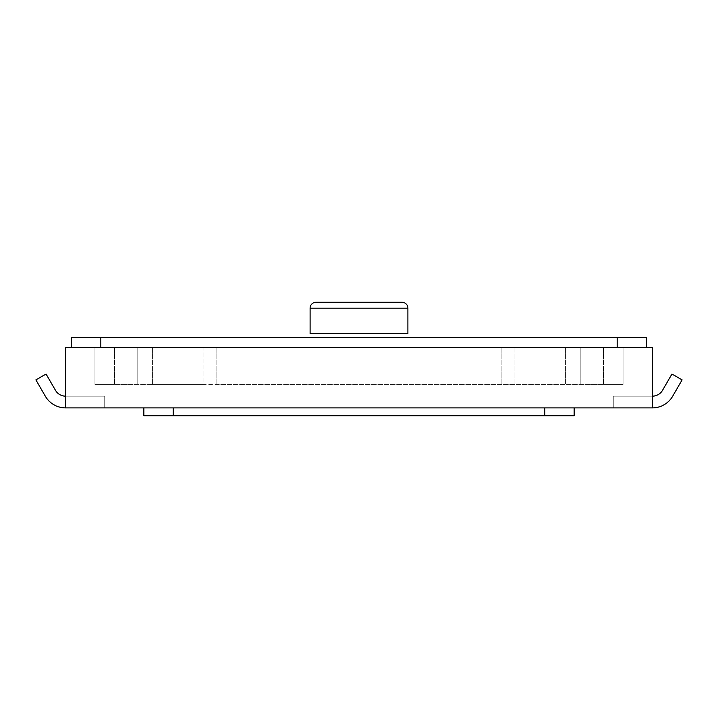 <?xml version="1.0" encoding="UTF-8"?>
<svg xmlns="http://www.w3.org/2000/svg" width="718" height="718" viewBox="0 0 718 718"><rect width="100%" height="100%" fill="white"/><g stroke="black" fill="none" stroke-linecap="round" stroke-linejoin="round"><path stroke-width="0.54" stroke-dasharray="3.59 2.69" d="M574.149 407.896L574.149 415.722L544.809 415.722L544.809 407.896L574.149 407.896L143.851 407.896L544.809 407.896M143.851 407.896L143.851 415.722L544.809 415.722M652.375 407.896A23.47 23.47 0 0 0 672.703 396.165A23.47 23.47 0 0 1 652.375 407.896L65.625 407.896L65.625 347.261L652.375 347.261L652.375 407.896L613.262 407.896L613.262 396.165L652.375 396.165L613.262 396.165L652.375 396.165L613.262 396.165L613.262 407.896L652.375 407.896L613.262 407.896L613.262 396.165L613.262 407.896L652.375 407.896L652.375 396.165A11.739 11.739 0 0 0 662.543 390.296A11.739 11.739 0 0 1 652.375 396.165A11.739 11.739 0 0 0 662.543 390.296L671.94 374.024L662.543 390.296L671.94 374.024L682.1 379.885L672.703 396.165L682.1 379.885L671.94 374.024L682.1 379.885L672.703 396.165A23.47 23.47 0 0 1 652.375 407.896L652.375 396.165M203.086 347.261L580.207 347.261L203.086 347.261L203.086 384.426L152.413 384.426L216.881 384.426L203.086 384.426L203.086 347.261M137.793 347.261L94.956 347.261L137.793 347.261L137.793 384.426L152.413 384.426L114.521 384.426L137.793 384.426L137.793 347.261M580.207 347.261L623.044 347.261L580.207 347.261L580.207 384.426L216.881 384.426L603.479 384.426L580.207 384.426L580.207 347.261M623.044 347.261L623.044 384.426L603.479 384.426L623.044 384.426L623.044 347.261M94.956 347.261L94.956 384.426L114.521 384.426L94.956 384.426L94.956 347.261M407.896 333.574L310.104 333.574M402.026 302.278L315.974 302.278M65.625 407.896A23.47 23.47 0 0 1 45.297 396.165A23.47 23.47 0 0 0 65.625 407.896A23.47 23.47 0 0 1 45.297 396.165L35.9 379.885L46.06 374.024L35.9 379.885L45.297 396.165L35.9 379.885L46.06 374.024L55.457 390.296A11.739 11.739 0 0 0 65.625 396.165L104.738 396.165L65.625 396.165A11.739 11.739 0 0 1 55.457 390.296L46.06 374.024L55.457 390.296A11.739 11.739 0 0 0 65.625 396.165L65.625 407.896L104.738 407.896L104.738 396.165L104.738 407.896L65.625 407.896L104.738 407.896L104.738 396.165L104.738 407.896L65.625 407.896L65.625 396.165M100.825 347.261L646.514 347.261L71.486 347.261L100.825 347.261L100.825 337.487L71.486 337.487L71.486 347.261M646.514 347.261L646.514 337.487L100.825 337.487M173.191 415.722L173.191 407.896M152.413 347.261L152.413 384.426L152.413 347.261M216.881 347.261L216.881 384.426L216.881 347.261M501.119 347.261L501.119 384.426L501.119 347.261M514.914 347.261L514.914 384.426L514.914 347.261M565.587 347.261L565.587 384.426L565.587 347.261M603.479 347.261L603.479 384.426L603.479 347.261M114.521 347.261L114.521 384.426L114.521 347.261M407.896 308.148L310.104 308.148M617.175 347.261L617.175 337.487"/><path stroke-width="1.08" d="M143.851 407.896L143.851 415.722L173.191 415.722L173.191 407.896M574.149 407.896L574.149 415.722L173.191 415.722M65.625 407.896L652.375 407.896L652.375 347.261L65.625 347.261L65.625 407.896A23.47 23.47 0 0 1 45.297 396.165L35.9 379.885L46.06 374.024L55.457 390.296A11.739 11.739 0 0 0 65.625 396.165M310.104 308.148L310.104 333.574L407.896 333.574L407.896 308.148A5.87 5.87 0 0 0 402.026 302.278L315.974 302.278A5.87 5.87 0 0 0 310.104 308.148L407.896 308.148M652.375 407.896A23.47 23.47 0 0 0 672.703 396.165L682.1 379.885L671.94 374.024L662.543 390.296A11.739 11.739 0 0 1 652.375 396.165M71.486 347.261L71.486 337.487L646.514 337.487L646.514 347.261M544.809 415.722L544.809 407.896M100.825 347.261L100.825 337.487M617.175 347.261L617.175 337.487"/></g></svg>
